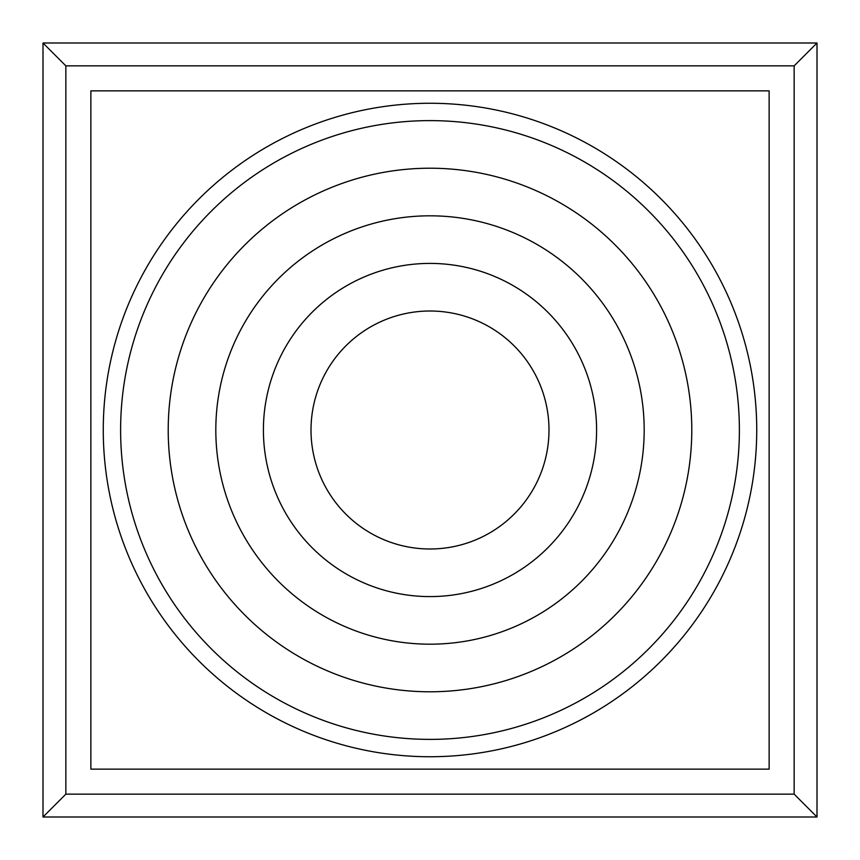 <?xml version="1.0" encoding="UTF-8"?>
<svg xmlns="http://www.w3.org/2000/svg" width="860" height="860" viewBox="0 0 860 860"><rect width="100%" height="100%" fill="white"/><g stroke="black" fill="none" stroke-linecap="round" stroke-linejoin="round"><path stroke-width="1.29" d="M817 817L817 43L43 43L43 817L817 817L794.145 794.145L794.145 65.855L65.855 65.855L65.855 794.145L794.145 794.145M43 43L65.855 65.855M817 43L794.145 65.855M43 817L65.855 794.145M769.13 90.87L90.87 90.87L90.87 769.13L769.13 769.13L769.13 90.87M430 756.736A326.736 326.736 0 0 0 756.736 430A326.736 326.736 0 0 0 430 103.264A326.736 326.736 0 0 0 103.264 430A326.736 326.736 0 0 0 430 756.736M430 120.615A309.385 309.385 0 0 1 739.385 430A309.385 309.385 0 0 1 430 739.385A309.385 309.385 0 0 1 120.615 430A309.385 309.385 0 0 1 430 120.615M430 548.992A118.992 118.992 0 0 1 311.008 430A118.992 118.992 0 0 1 430 311.008A118.992 118.992 0 0 1 548.992 430A118.992 118.992 0 0 1 430 548.992M430 596.593A166.593 166.593 0 0 1 263.407 430A166.593 166.593 0 0 1 430 263.407A166.593 166.593 0 0 1 596.593 430A166.593 166.593 0 0 1 430 596.593M430 644.183A214.183 214.183 0 0 1 215.817 430A214.183 214.183 0 0 1 430 215.817A214.183 214.183 0 0 1 644.183 430A214.183 214.183 0 0 1 430 644.183M430 691.784A261.784 261.784 0 0 1 168.216 430A261.784 261.784 0 0 1 430 168.216A261.784 261.784 0 0 1 691.784 430A261.784 261.784 0 0 1 430 691.784"/></g></svg>
